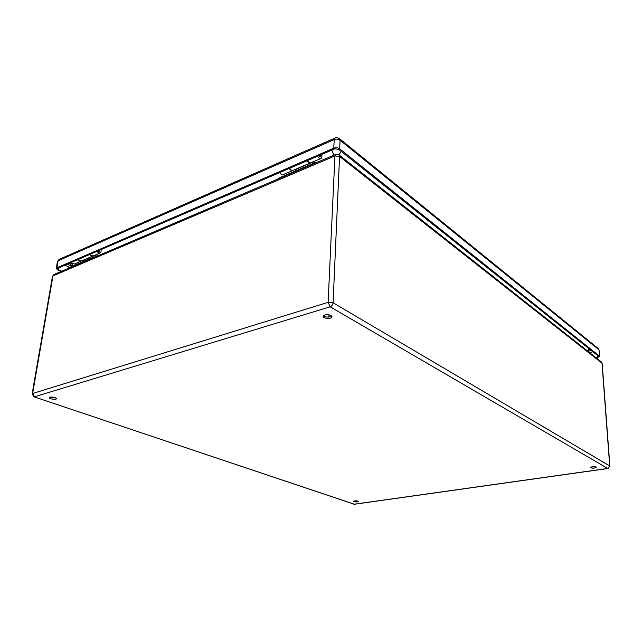 <?xml version="1.0" encoding="UTF-8"?>
<svg xmlns="http://www.w3.org/2000/svg" width="642" height="642" viewBox="0 0 642 642"><rect width="100%" height="100%" fill="white"/><g stroke="black" fill="none" stroke-linecap="round" stroke-linejoin="round"><path stroke-width="0.96" d="M313.737 161.543L314.452 162.875M278.01 179.006L278.05 178.412L316.097 162.177L316.594 162.554M84.399 261.069L83.596 260.042M95.401 255.026L96.372 256.439M89.39 254.625L92.737 256.126M92.753 256.118L81.036 261.133L77.602 259.705M97.399 256.006L96.517 254.553M94.173 257.378L94.254 256.856L94.775 257.121M49.94 397.157C53.206 396.836 55.373 397.334 56.432 398.642C56.384 400.022 48.888 398.987 49.282 397.647L49.94 397.157M354.48 500.888C356.591 500.736 357.891 500.929 358.397 501.466C356.743 502.14 355.114 502.084 353.509 501.306L354.48 500.888M592.076 466.75C594.428 466.525 595.824 466.718 596.274 467.312C594.332 468.379 592.333 468.451 590.263 467.528L592.076 466.75M324.78 314.981C328.656 314.371 331.055 314.965 331.978 316.763C332.075 319.17 322.79 318.721 323.119 316.329L324.78 314.981M49.867 397.181L56.023 398.032M354.232 500.929L357.698 501.041M590.849 467.039L595.632 466.87M323.448 315.679C325.093 317.004 327.404 317.373 330.365 316.787L331.713 316.073M68.598 268.284L68.678 267.778L94.254 256.856M316.065 162.779L316.097 162.177M313.545 163.261L312.758 161.961M295.28 169.4L296.098 170.708M289.694 168.26C290.778 169.986 291.877 170.692 292.985 170.379L310.471 162.891C309.372 163.196 308.28 162.466 307.205 160.709M77.321 259.825L81.149 261.093M80.804 261.278L74.311 264.055L70.837 262.626M61.688 271.229L58.326 269.656L57.403 268.661L57.82 268.236L334.659 148.872L338.591 149.297L598.432 356.158L597.429 357.129L595.744 357.49M289.293 168.429C290.393 170.178 291.5 170.9 292.632 170.579L292.945 170.395M292.632 170.579L283.05 174.68C281.91 175.001 280.795 174.303 279.703 172.57M61.03 271.51L57.668 269.945L56.271 268.452L56.905 267.81L333.792 148.182C335.951 147.443 337.925 147.66 339.698 148.824L599.315 355.965L599.54 356.334L597.798 357.425L596.113 357.787M321.65 154.481C322.164 156.56 321.915 157.884 320.912 158.47C319.812 158.775 318.713 158.02 317.621 156.215M318.568 155.805L320.206 156.736L320.711 154.882M307.566 160.556C308.658 162.338 309.757 163.076 310.872 162.771L320.912 158.47M100.946 249.642C101.364 251.343 101.003 252.507 99.847 253.125L96.364 251.616M97.44 251.15L99.189 251.736L99.879 250.099M89.623 254.521L93.098 256.014L99.847 253.125M83.717 260.171L95.506 255.123M339.562 156.439L333.086 302.767L609.715 465.956L602.003 363.155L339.562 156.439L338.952 154.842L335.702 154.409L334.931 155.942L52.957 275.883L32.63 393.482L328.118 302.326L334.931 155.942L339.562 156.439M33.97 396.796L354.199 504.211L607.717 468.443L330.173 306.804L34.499 396.78L32.63 393.482L32.132 393.851L33.97 396.796L354.512 504.243L607.958 468.508L609.892 466.164L602.172 363.436L601.353 361.919L602.172 363.436M312.855 162.097L295.408 169.56M53.968 274.519L52.467 276.373L53.968 274.519L335.702 154.409M328.118 302.326L330.173 306.804C331.858 306.098 332.829 304.757 333.086 302.767L328.118 302.326M354.512 504.243L353.678 504.163M67.33 264.135L71.15 265.957M588.473 351.134L591.338 350.5M69.601 267.377L64.93 265.17M592.959 351.792L589.492 352.562M56.271 268.452L57.483 261.39L58.117 260.74L334.193 139.579L333.792 148.182M334.931 138.102C336.039 137.388 337.564 137.589 339.506 138.696L340.075 140.221C338.31 139.041 336.352 138.833 334.193 139.579L334.931 138.102L59.08 259.424L58.117 260.74L56.905 267.81M599.315 355.965L599.074 350.099L598.24 348.526L598.85 349.73L340.075 140.221L339.698 148.824M597.285 355.243L597.429 357.129M58.631 267.891L58.326 269.656M587.558 351.038L589.123 348.742M71.431 263.308L72.899 265.973M338.976 154.858L341.183 151.36M331.778 150.116L333.92 155.163M328.969 314.837L328.865 317.052M52.467 276.373L32.132 393.851M338.976 154.866L601.353 361.919M607.958 468.508L609.892 466.164M599.54 356.334L599.074 350.099M57.483 261.39L59.08 259.424M598.24 348.526L339.53 138.712M588.12 351.479L589.637 349.152M69.97 262.995L71.639 266.51"/></g></svg>
